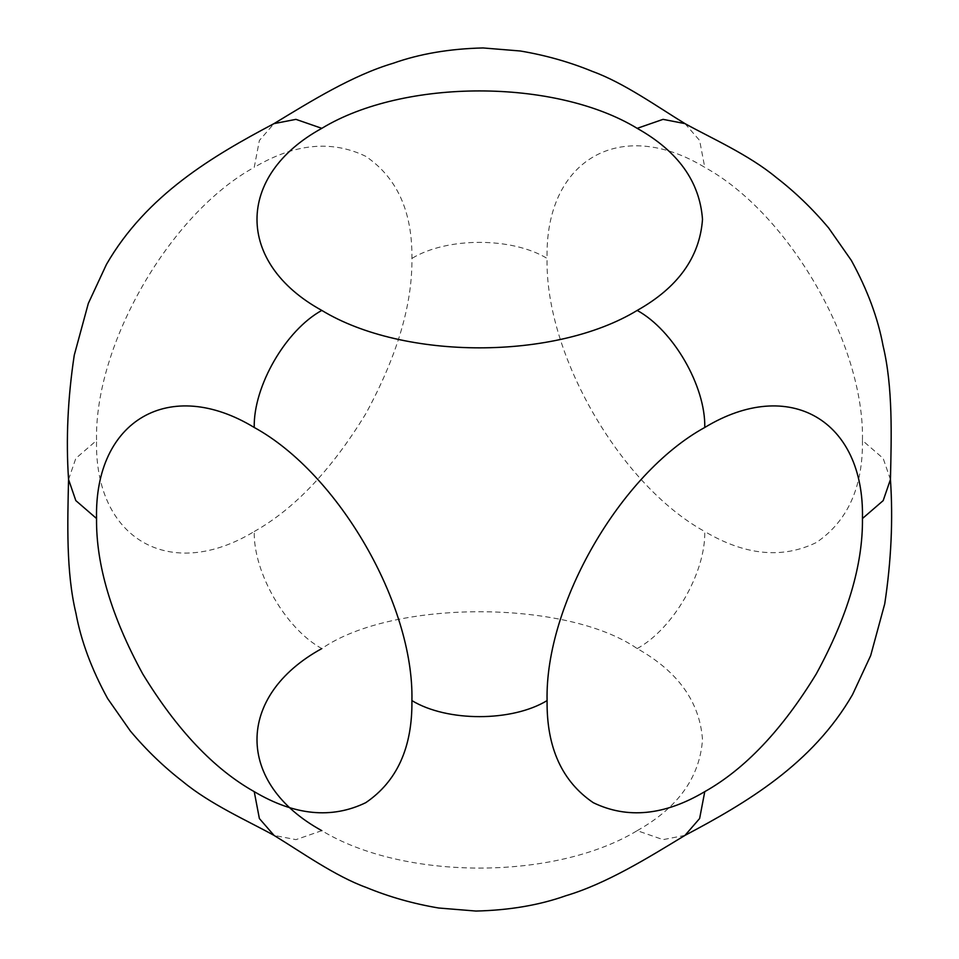 <?xml version="1.0" encoding="UTF-8"?>
<svg xmlns="http://www.w3.org/2000/svg" width="959" height="959" viewBox="0 0 959 959"><rect width="100%" height="100%" fill="white"/><g stroke="black" fill="none" stroke-linecap="round" stroke-linejoin="round"><path stroke-width="0.72" stroke-dasharray="4.79 3.6" d="M68.557 479.488L75.833 458.378L96.547 440.481C94.378 344.437 169.971 213.497 254.231 167.357L259.374 140.482L274.01 123.615M684.978 835.385L663.053 839.64L637.184 830.662C555.105 880.554 403.895 880.554 321.816 830.662L295.959 839.64L274.034 835.397M637.184 830.65C677.977 807.73 699.746 777.389 702.503 739.617C699.746 701.844 677.977 671.504 637.184 648.572C566.218 599.459 392.782 599.459 321.816 648.572C285.698 628.804 253.308 572.691 254.231 531.526C169.971 582.676 94.378 539.03 96.547 440.481M254.231 531.526C294.473 508.917 331.646 469.682 365.739 413.82C397.062 356.364 412.466 304.566 411.914 258.403C412.466 211.627 397.062 177.595 365.739 156.317C331.646 139.822 294.473 143.502 254.231 167.357M684.978 123.615L699.626 140.47L704.769 167.357C620.509 116.207 544.904 159.853 547.086 258.403C511.902 237.017 447.098 237.017 411.914 258.403M890.443 479.5L883.167 458.39L862.453 440.481C864.622 344.449 789.029 213.497 704.769 167.357M637.184 648.572C673.302 628.804 705.692 572.691 704.769 531.526C620.509 485.386 544.904 354.446 547.086 258.403M862.453 440.481C862.992 487.268 847.6 521.3 816.265 542.566C782.172 559.061 745.011 555.381 704.769 531.526"/><path stroke-width="1.44" d="M321.816 310.416C285.71 330.196 253.308 386.321 254.231 427.474C169.971 376.324 94.378 419.97 96.547 518.519L75.833 500.61L68.557 479.488C65.859 439.534 67.765 398.093 74.263 355.178L88.324 303.416L106.449 264.42C146.619 194.773 213.198 155.802 274.01 123.615L295.947 119.36L321.816 128.338C235.387 175.737 235.387 263.03 321.816 310.416C403.895 360.32 555.105 360.32 637.184 310.428C673.302 330.196 705.692 386.309 704.769 427.474C620.509 473.614 544.904 604.554 547.086 700.597C546.534 747.373 561.938 781.405 593.261 802.683C627.354 819.178 664.527 815.498 704.769 791.643C745.011 769.022 782.172 729.787 816.265 673.937C847.6 616.481 862.992 564.671 862.453 518.519L883.167 500.622L890.443 479.512C893.141 519.466 891.235 560.907 884.737 603.822L870.676 655.584L852.551 694.58C812.381 764.227 745.802 803.198 684.99 835.385L699.626 818.518L704.769 791.643M96.547 518.519C96.008 564.671 111.4 616.481 142.735 673.937C176.828 729.787 213.989 769.022 254.231 791.643C294.473 815.498 331.646 819.178 365.739 802.683C397.062 781.405 412.466 747.373 411.914 700.597C414.096 604.554 338.491 473.614 254.231 427.474M411.914 700.597C447.098 721.983 511.902 721.983 547.086 700.597M68.557 479.5C67.562 522.967 66.039 572.139 75.929 613.197C81.024 640.828 91.596 669.286 107.648 698.572L130.28 730.926C146.367 750.082 163.881 766.96 182.821 781.561C210.201 804.289 248.561 821.252 274.022 835.385L259.374 818.53L254.231 791.643M321.816 830.662C235.387 783.263 235.387 695.97 321.816 648.584M321.816 128.338C403.895 78.446 555.105 78.446 637.184 128.338L663.041 119.36L684.978 123.615C658.054 107.216 623.865 82.798 592.566 71.469C569.826 62.107 545.755 55.274 520.329 50.995L483.048 47.95C449.615 48.741 419.658 53.848 393.178 63.258C352.66 75.27 311.016 101.151 274.022 123.615M637.184 128.35C677.977 151.27 699.746 181.611 702.503 219.383C699.746 257.156 677.965 287.496 637.184 310.428M704.769 427.474C789.029 376.324 864.622 419.97 862.453 518.519M684.978 123.615C710.451 137.748 748.799 154.711 776.191 177.439C795.131 192.04 812.633 208.918 828.72 228.074L851.352 260.44C867.404 289.726 877.976 318.184 883.071 345.815C892.961 386.873 891.438 436.033 890.443 479.5M274.034 835.397C300.946 851.784 335.147 876.202 366.446 887.531C389.174 896.893 413.245 903.726 438.671 908.005L475.952 911.05C509.385 910.259 539.342 905.152 565.822 895.742C606.34 883.73 647.984 857.849 684.978 835.385"/></g></svg>
